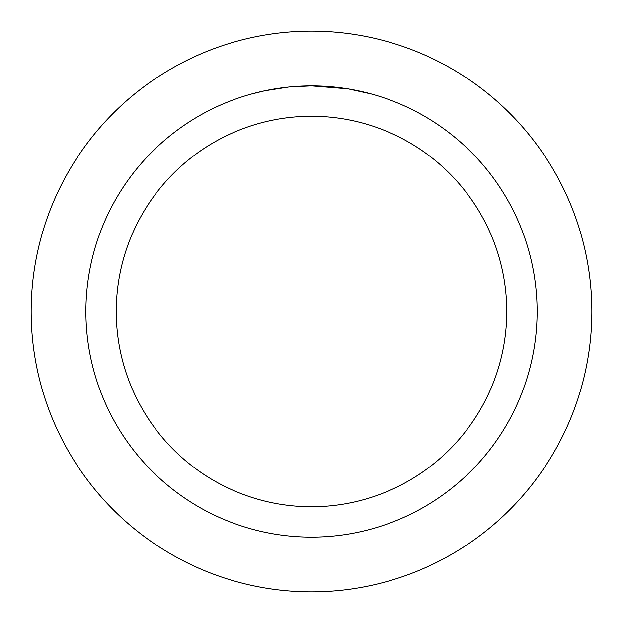 <?xml version="1.0" encoding="UTF-8"?>
<svg xmlns="http://www.w3.org/2000/svg" width="623" height="623" viewBox="0 0 623 623"><rect width="100%" height="100%" fill="white"/><g stroke="black" fill="none" stroke-linecap="round" stroke-linejoin="round"><path stroke-width="0.93" d="M311.5 31.15A280.35 280.35 0 0 1 591.85 311.5A280.35 280.35 0 0 1 311.5 591.85A280.35 280.35 0 0 1 31.15 311.5A280.35 280.35 0 0 1 311.5 31.15A280.35 280.35 0 0 1 591.85 311.5A280.35 280.35 0 0 1 311.5 591.85A280.35 280.35 0 0 1 31.15 311.5A280.35 280.35 0 0 1 311.5 31.15M347.572 88.801L311.5 85.896L318.431 86.005M318.921 86.021L330.268 86.675M333.157 86.94L337.362 87.384M311.5 85.896A225.604 225.604 0 0 1 537.104 311.5A225.604 225.604 0 0 1 311.5 537.104A225.604 225.604 0 0 1 85.896 311.5A225.604 225.604 0 0 1 311.5 85.896L289.555 86.963L309.086 85.904M348.53 88.957L371.838 94.112M311.5 116.252A195.248 195.248 0 0 1 506.748 311.5A195.248 195.248 0 0 1 311.5 506.748A195.248 195.248 0 0 1 116.252 311.5A195.248 195.248 0 0 1 311.5 116.252M288.597 87.056L264.798 90.779L251.17 94.112M281.425 87.905L283.122 87.687M293.441 86.62L294.944 86.504M295.769 86.441L296.774 86.379"/></g></svg>
